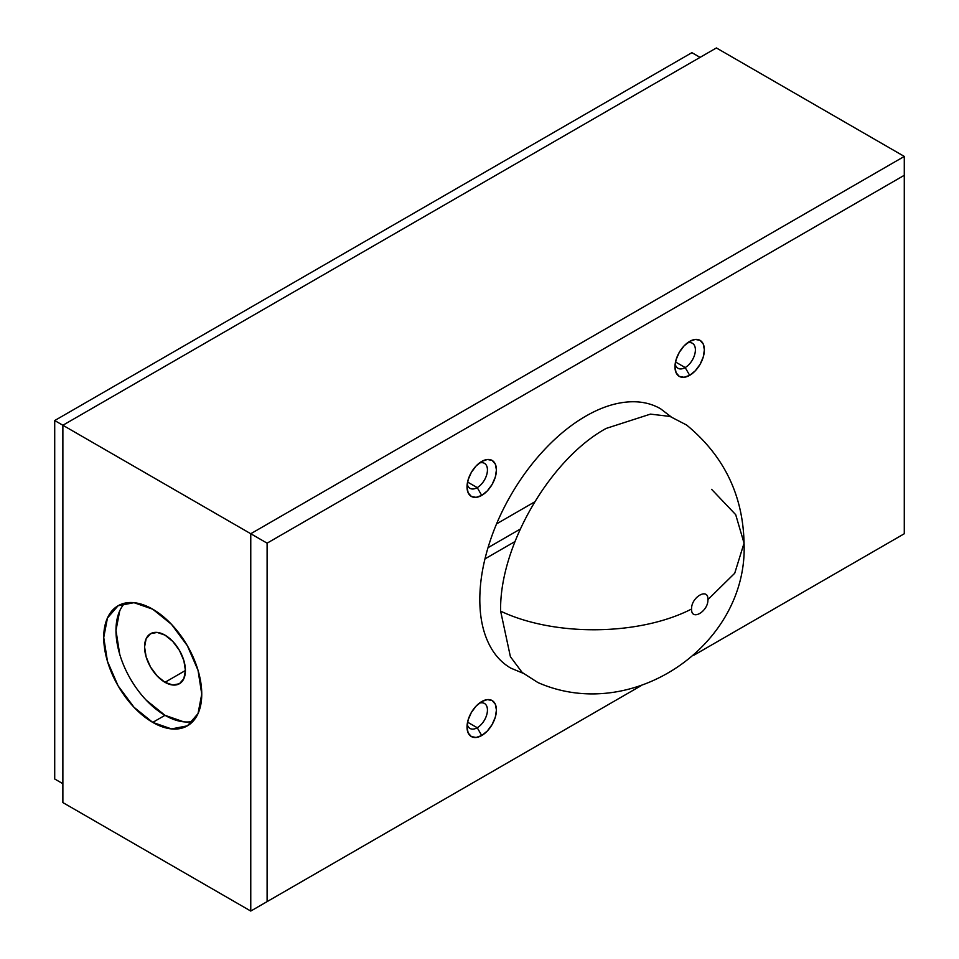 <?xml version="1.0" encoding="UTF-8"?>
<svg xmlns="http://www.w3.org/2000/svg" width="959" height="959" viewBox="0 0 959 959"><rect width="100%" height="100%" fill="white"/><g stroke="black" fill="none" stroke-linecap="round" stroke-linejoin="round"><path stroke-width="1.44" d="M164.996 682.305A28.878 16.675 60 0 1 146.128 656.855A28.878 16.675 60 0 1 150.551 633.707A28.878 16.675 60 0 1 164.996 635.134L172.812 641.451L179.429 650.382L183.864 660.595L185.411 670.509L164.996 682.305L157.18 675.999L150.551 667.056L146.128 656.855L144.569 646.929L146.128 638.802L150.551 633.707L157.18 632.425L164.996 635.134A28.878 16.675 60 0 1 183.864 660.595A28.878 16.675 60 0 1 179.429 683.731L172.812 685.026L164.996 682.305L185.411 670.509L183.864 678.636L179.429 683.731A28.878 16.675 60 0 1 164.996 682.305M124.754 603.175A69.312 40.014 -120 0 0 121.553 659.852A69.312 40.014 -120 0 0 164.996 715.318L152.733 722.391A69.312 40.014 60 0 1 107.456 661.314A69.312 40.014 60 0 1 118.077 605.764A69.312 40.014 60 0 1 152.733 609.205L133.984 602.684L118.077 605.764L107.456 617.992L103.728 637.495L107.456 661.314L118.077 685.805L133.984 707.251L152.733 722.391L171.493 728.912L187.401 725.831L198.022 713.604L201.75 694.1L198.022 670.281L187.401 645.791L171.493 624.333L152.733 609.205A69.312 40.014 60 0 1 198.022 670.281A69.312 40.014 60 0 1 187.401 725.831A69.312 40.014 60 0 1 152.733 722.391L164.996 715.318L183.744 721.839M685.182 367.561A14.445 8.343 120 0 0 695.335 351.09A14.445 8.343 120 0 0 687.219 343.034A14.445 8.343 -60 0 1 692.398 343.262A14.445 8.343 -60 0 1 694.616 354.83A14.445 8.343 -60 0 1 685.182 367.561L675.508 361.975L685.182 367.561A14.445 8.343 -60 0 1 677.965 368.28A14.445 8.343 -60 0 1 675.172 363.893A14.445 8.343 120 0 0 685.182 367.561L689.677 375.341L685.182 367.561M689.677 341.38A20.798 12.011 -60 0 1 704.374 349.879A20.798 12.011 -60 0 1 689.677 375.341L684.043 377.295L679.272 376.372L676.083 372.703L674.968 366.853L676.083 359.709L679.272 352.361L684.043 345.923L689.677 341.38L695.299 339.426L700.07 340.361L703.259 344.029L704.374 349.879L703.259 357.024L700.07 364.372L695.299 370.797L689.677 375.341A20.798 12.011 -60 0 1 674.968 366.853A20.798 12.011 -60 0 1 689.677 341.38L689.677 341.38M477.234 487.616A14.445 8.343 120 0 0 487.388 471.145A14.445 8.343 120 0 0 479.272 463.101A14.445 8.343 -60 0 1 484.451 463.329A14.445 8.343 -60 0 1 486.669 474.897A14.445 8.343 -60 0 1 477.234 487.616L467.56 482.041L477.234 487.616A14.445 8.343 -60 0 1 470.006 488.335A14.445 8.343 -60 0 1 467.225 483.959A14.445 8.343 120 0 0 477.234 487.616L481.718 495.407L477.234 487.616M481.718 461.447A20.798 12.011 -60 0 1 496.426 469.934A20.798 12.011 -60 0 1 481.718 495.407L476.096 497.361L471.325 496.426L468.136 492.77L467.021 486.908L468.136 479.764L471.325 472.415L476.096 465.99L481.718 461.447L487.352 459.493L492.123 460.416L495.312 464.084L496.426 469.934L495.312 477.079L492.123 484.427L487.352 490.864L481.718 495.407A20.798 12.011 -60 0 1 467.021 486.908A20.798 12.011 -60 0 1 481.718 461.447L481.718 461.447M477.234 727.737A14.445 8.343 120 0 0 487.388 711.266A14.445 8.343 120 0 0 479.272 703.223A14.445 8.343 -60 0 1 484.451 703.45A14.445 8.343 -60 0 1 486.669 715.018A14.445 8.343 -60 0 1 477.234 727.737L467.56 722.163L477.234 727.737A14.445 8.343 -60 0 1 470.006 728.456A14.445 8.343 -60 0 1 467.225 724.081A14.445 8.343 120 0 0 477.234 727.737L481.718 735.529L477.234 727.737M481.718 701.568A20.798 12.011 -60 0 1 496.426 710.056A20.798 12.011 -60 0 1 481.718 735.529L476.096 737.483L471.325 736.548L468.136 732.88L467.021 727.03L468.136 719.885L471.325 712.537L476.096 706.112L481.718 701.568L487.352 699.614L492.123 700.538L495.312 704.206L496.426 710.056L495.312 717.2L492.123 724.548L487.352 730.986L481.718 735.529A20.798 12.011 -60 0 1 467.021 727.03A20.798 12.011 -60 0 1 481.718 701.568L481.718 701.568M744.052 543.166C743.057 495.12 723.901 455.741 686.584 425.017L670.017 416.434L650.466 414.12L606.124 428.433C549.747 459.301 499.183 546.894 500.634 611.147C554.578 636.776 639.389 635.829 691.583 609.013C691.079 597.145 708.425 587.124 707.922 599.591L734.726 573.242L744.052 543.166L734.726 573.242L707.922 599.591C708.425 611.458 691.079 621.48 691.583 609.013C639.389 635.829 554.578 636.776 500.634 611.147L510.404 656.711L522.187 672.487L537.903 682.544C632.952 724.453 748.404 644.352 744.052 543.166L735.709 514.671L711.614 489.342M514.971 541.559L484.978 558.881L514.971 541.559M62.874 802.575L62.874 425.257L716.397 47.95L62.874 425.257L250.767 533.731L904.289 156.425L716.397 47.95L904.289 156.425L904.289 175.293L267.105 543.166L267.105 901.616L640.924 685.793L250.767 911.05L62.874 802.575L62.874 425.257L250.767 533.731L250.767 911.05L62.874 802.575M488.011 547.697L520.246 529.08L488.011 547.697M904.289 533.743L693.848 655.237L904.289 533.743L904.289 156.425L250.767 533.731L250.767 911.05L640.924 685.793L250.767 911.05L267.105 901.616L267.105 543.166L250.767 533.731L267.105 543.166L904.289 175.293L904.289 533.743L693.848 655.237L904.289 533.743M522.943 673.194L510.823 668.135C500.898 662.405 493.25 653.594 487.879 641.715C482.497 629.847 479.812 615.798 479.812 599.591C479.812 583.372 482.497 566.23 487.879 548.14C493.25 530.063 500.898 512.43 510.823 495.228C520.761 478.026 532.209 462.586 545.18 448.896C558.15 435.194 571.66 424.298 585.697 416.194C599.735 408.078 613.245 403.391 626.215 402.109C639.185 400.814 650.646 403.044 660.571 408.774L671 416.745M119.707 610.919L115.979 630.423L119.707 654.242M146.236 700.178L164.996 715.318A69.312 40.014 -120 0 0 192.975 721.348M700.07 57.384L691.895 52.661L700.07 57.384M534.666 501.893L496.558 523.89L534.666 501.893M54.711 778.996L62.874 783.707L54.711 778.996L54.711 420.545L62.874 425.257L54.711 420.545L691.895 52.661L54.711 420.545L54.711 778.996"/></g></svg>

